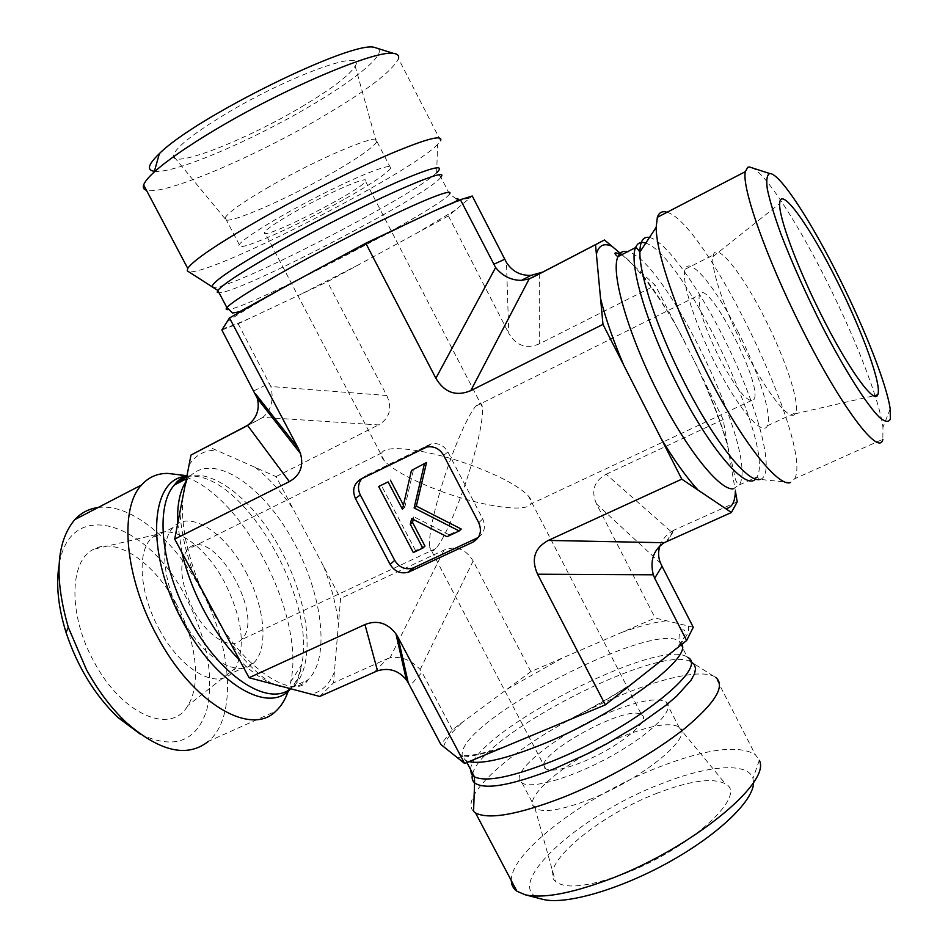 <?xml version="1.0" encoding="UTF-8"?>
<svg xmlns="http://www.w3.org/2000/svg" width="948" height="948" viewBox="0 0 948 948"><rect width="100%" height="100%" fill="white"/><g stroke="black" fill="none" stroke-linecap="round" stroke-linejoin="round"><path stroke-width="0.71" stroke-dasharray="4.74 3.56" d="M753.53 782.361L752.937 778.45C748.031 761.765 707.682 765.285 661.526 783.7C579.264 814.545 497.973 888.003 541.983 899.131M511.316 880.633C509.988 852.359 586.504 795.23 657.9 767.489C705.916 748.837 738.374 744.535 755.26 754.561L759.324 760.32L752.937 778.45M473.562 811.441C459.673 797.529 504.028 756.326 563.93 722.874C623.677 689.255 692.253 666.788 713.417 676.066L715.681 677.346L755.26 754.561M657.414 793.109C597.998 815.541 537.267 866.282 555.504 881.486C565.387 889.224 587.452 886.949 621.71 874.684C687.987 850.617 749.121 794.957 725.445 783.842C712.943 777.467 690.263 780.56 657.414 793.109M140.47 734.238C173.875 749.809 195.928 741.929 206.628 710.597C214.331 677.216 207.494 639.568 186.104 597.678C148.623 522.798 69.619 495.271 59.001 565.565M98.082 507.524C130.824 502.985 174.586 539.625 200.881 589.419C232.106 646.323 237.474 717.067 208.43 741.36L275.797 711.19M177.513 474.569L185.287 476.891M186.318 477.282C244.857 498.198 305.469 617.598 290.669 681.885L288.228 691.056M176.541 604.362C154.962 563.242 116.817 536.414 93.722 549.248C69.121 560.386 68.078 615.406 94.113 661.917C122.114 715.053 171.529 735.447 187.858 705.549C201.675 684.148 196.212 640.35 176.541 604.362M154.406 171.292C173.875 174.005 251.54 140.873 310.328 105.986C355.583 79.513 386.689 54.012 377.885 48.478M456.261 198.831L449.53 194.056L440.832 177.134L436.661 172.773L437.585 144.44L440.583 140.731L398.48 58.586C392.65 70.97 366.9 90.605 321.23 117.516C253.377 157.498 163.506 195.75 146.43 190.252M437.585 144.44C409.903 173.804 205.68 278.238 188.379 271.555M301.488 106.887C331.599 88.982 349.492 75.378 355.168 66.099C367.433 47.59 287.943 76.124 224.463 114.661C191.366 134.877 174.337 148.67 173.377 156.041C172.572 168.922 246.338 139.83 301.488 106.887M374.448 672.002L387.234 658.777L333.483 682.892L340.593 598.461L276.046 476.607L207.576 446.342M221.856 330.011L238.173 323.778L327.404 281.769L448.416 215.919L472.27 196.011M641.618 714.816C652.354 719.97 617.207 748.351 581.74 762.31C563.313 769.551 551.321 771.743 545.764 768.899C527.23 758.862 627.078 702.741 641.618 714.816L528.38 495.958C518.84 486.111 499.786 475.872 471.239 465.255C430.214 450.11 385.86 443.735 381.795 452.883C380.669 454.969 381.57 457.671 384.485 460.977C393.539 470.35 412.107 480.352 440.168 490.969C450.81 454.448 467.4 415.224 475.932 406.064C479.487 402.142 481.62 402.462 482.354 407C483.279 417.464 479.57 436.886 471.239 465.255C460.467 501.599 444.197 539.862 435.642 548.655C432.335 552.139 430.333 551.629 429.622 547.138C428.65 537.48 432.17 518.757 440.168 490.969C481.821 506.54 526.401 512.785 530.667 504.087L754.134 399.298C762.939 383.656 705.798 274.387 699.351 294.97C697.491 305.457 703.961 326.041 718.762 356.744C736.762 390.41 748.553 404.595 754.134 399.298M294.615 211.973C328.506 192.657 370.419 174.61 365.501 181.175C361.781 190.441 256.967 243.458 264.634 232.118C267.028 228.729 277.029 222.022 294.615 211.973M528.38 495.958C531.247 499.276 532.006 501.99 530.667 504.087M589.395 799.567C643.194 778.9 695.453 735.364 678.946 726.998L678.377 726.63C668.672 722.246 650.008 725.564 622.362 736.572C572.225 756.374 520.073 797.766 534.897 807.992L535.43 808.395C543.856 813.029 561.844 810.09 589.395 799.567M609.777 712.315C638.158 700.833 656.881 697.325 665.934 701.781C676.185 708.132 652.911 732.614 613.771 754.726C574.749 776.922 531.911 789.731 522.075 782.965C505.936 774.279 558.988 732.721 609.777 712.315M193.309 609.896C180.215 582.7 178.295 562.555 187.55 549.473C211.333 522.052 267.312 617.349 241.112 639.876C230.885 650.897 207.351 636.736 193.309 609.896M159.122 629.069C180.227 669.205 215.706 689.694 231.312 673.4L235.673 667.961C245.828 646.109 242.143 617.575 224.605 582.356C206.154 547.055 174.539 523.877 156.29 534.518L151.04 538.63C136.69 552.743 139.854 594.123 159.122 629.069M245.888 572.035C264.895 606.886 268.995 649.143 253.424 663.197C238.718 677.808 207.102 660.851 185.417 624.341C163.53 588.021 158.292 542.789 173.022 527.538C189.221 508.875 225.434 532.444 245.888 572.035M269.291 186.72C243.138 201.924 228.432 212.269 225.162 217.744L224.889 218.502C222.282 227.236 283.405 201.071 330.425 174.029C355.998 159.371 371.343 148.812 376.463 142.378L376.949 141.525C383.999 130.777 320.436 157.024 269.291 186.72M343.709 199.637C295.065 227.2 232.616 254.526 239.299 244.667C242.522 238.552 281.106 214.912 322.332 194.15C363.605 173.318 394.581 161.824 390.706 168.199C386.618 173.745 370.952 184.22 343.709 199.637M693.272 627.244L655.163 618.013L530.868 671.599L452.315 729.77L440.891 744.512M530.868 671.599L473.135 560.991C465.906 549.046 456.189 545.42 444.008 550.089L340.593 598.461M387.234 658.777L390.019 657.829C401.182 656.028 411.231 659.938 420.154 669.549L422.014 672.322L409.915 685.878M238.173 323.778L270.844 386.5L386.772 395.517L327.404 281.769M660.543 563.148L596.529 503.981L655.163 618.013M319.737 696.448L333.483 682.892M875.04 395.494C864.351 362.776 848.804 325.78 828.41 284.519C799.97 227.034 767.607 176.115 753.044 168.14M755.485 478.989L756.954 476.963L760.13 479.392L790.419 482.556L794.661 478.764L882.861 439.256L882.955 427.252C881.841 419.241 879.294 408.908 875.288 396.276M794.661 478.764C813.633 445.821 706.639 222.697 667.025 212.293M743.836 347.762C765.96 392.164 790.17 422.595 795.028 413.838L795.621 412.724C799.994 402.912 785.774 359.861 765.664 320.045C743.445 275.181 717.067 241.302 713.358 254.988L713.003 256.588C710.68 268.343 724.213 309.012 743.836 347.762M738.705 333.115C716.581 288.524 689.611 255.213 685.167 269.208C680.664 280.217 695.737 326.859 718.086 369.104C740.376 411.491 762.998 436.637 767.382 425.771C772.419 415.71 758.767 372.671 738.705 333.115M621.864 254.633L655.329 285.384L694.434 361.152L723.158 419.537L735.375 491.04M539.305 273.593L539.305 343.875L655.329 285.384M659.95 545.823C662.012 540.064 665.769 535.359 671.243 531.71L674.384 529.979L667.25 541.178M596.529 503.981C590.817 490.91 594.029 480.991 606.175 474.249L671.243 531.71M737.224 501.8L674.384 529.979M723.158 419.537L606.175 474.249M539.305 343.875C526.389 349.302 516.21 345.771 508.768 333.293L506.457 262.466M448.416 215.919L508.768 333.293M386.772 395.517C392.496 408.434 389.758 418.234 378.536 424.929L262.88 417.345C271.306 410.105 273.972 399.819 270.844 386.5M262.88 417.345L244.691 427.11M452.315 729.77L422.014 672.322M461.261 529.031L449.091 534.767L446.982 536.71M449.091 534.767L413.861 516.767L411.633 518.627M413.861 516.767L413.233 519.457M424.965 546.119L415.532 550.563L413.316 552.554M415.532 550.563L381.025 484.784M403.445 505.047L404.737 507.5L402.462 509.325M404.737 507.5L413.695 468.774M478.29 537.469C484.511 532.764 485.992 526.59 482.745 518.923L447.918 452.006C443.996 445.489 438.462 442.74 431.316 443.771L365.679 475.73L361.852 478.633M246.113 426.316L260.368 418.898M276.046 476.607L378.536 424.929M272.052 683.816C257.619 674.372 243.482 660.27 229.629 641.5M334.407 671.895C329.655 684.077 321.976 691.519 311.382 694.232M323.706 566.596C331.397 586.445 336.315 605.547 338.448 623.903M255.51 467.53C268.734 478.041 281.26 491.787 293.086 508.768M189.055 465.006C195.809 454.839 204.981 449.933 216.535 450.3M185.014 483.042L188.913 477.484C211.368 451.758 259.657 482.579 290.562 536.438C321.87 589.917 331.445 657.568 307.922 679.906C300.8 686.565 291.605 688.675 280.335 686.234M274.458 684.48C263.319 680.403 251.753 672.357 239.749 660.353M181.909 552.53L177.714 523.533M194.34 575.709C185.844 552.791 181.044 531.508 179.978 511.861M186.448 476.69C214.343 467.115 257.738 504.111 283.63 555.35C309.795 606.459 315.494 665.721 293.501 686.423L290.147 689.113M186.519 476.382L190.678 476.145C244.122 474.059 316.893 599.954 301.583 664.868C299.544 675.166 295.764 683.259 290.242 689.137M226.987 321.905C234.393 316.632 246.883 308.918 264.445 298.786M249.715 318.35C236.313 324.228 227.33 327.641 222.744 328.601M358.545 264.824L300.386 294.484M455.502 210.006L415.947 233.575M449.115 204.851C461.297 199.838 467.957 197.765 469.118 198.653M449.53 194.056C440.216 208.536 252.073 306.832 228.705 309.475M329.11 263.331L396.323 229.167M440.832 177.134C432.039 193.202 239.323 293.667 219.047 292.766M436.661 172.773C412.202 196.805 229.298 290.763 213.359 287.291M631.569 684.101C612.029 696.934 590.675 709.104 567.508 720.61M688.224 626.024C690.014 630.847 686.245 638.229 676.931 648.195M621.829 632.387C639.675 626.047 654.558 622.172 666.503 620.762M507.073 689.22L562.863 657.805M443.664 746.728C445.276 740.352 451.544 732.188 462.458 722.246M468.976 761.659L465.812 760.474C462.802 758.803 461.617 756.231 462.257 752.736C466.072 717.15 652.437 621.106 679.112 641.109L681.861 644.296M500.734 748.434C481.584 754.572 466.949 757.511 456.841 757.262M470.611 769.575C470.955 733.693 659.82 635.812 687.419 657.272L690.488 661.55L713.417 676.066M472.708 773.556C481.868 734.866 657.948 644.19 690.488 661.55M444.008 550.089L390.019 657.829M253.969 390.777L269.552 383.276M673.234 320.803C661.965 301.476 650.932 285.147 640.125 271.815M727.377 444.233C721.985 425.616 714.662 405.697 705.419 384.461M733.041 488.872L739.286 484.949C759.514 454.696 665.413 258.401 627.576 251.706M694.446 361.141C708.286 390.375 718.951 417.215 726.417 441.673C732.52 462.671 735.138 479.747 735.589 480.008C737.331 483.587 738.563 485.234 739.286 484.949L756.954 476.963C775.689 447.551 683.318 253.697 645.718 243.15M760.13 479.392C775.002 475.742 761.197 418.258 733.361 357.894C705.715 297.494 667.499 241.349 649.463 237.486M473.135 560.991L420.154 669.549M478.74 522.727L482.745 518.923M365.679 475.73L360.821 479.143M423.78 448.084L428.2 444.861M447.918 452.006L443.64 455.301M209.2 605.049C198.748 584.039 191.638 567.105 185.524 538.997C180.878 513.069 181.4 493.695 187.076 480.861L188.913 477.484L185.915 479.024M290.669 681.885L301.583 664.868C300.113 674.609 297.423 681.802 293.501 686.423L307.922 679.906C296.534 700.928 243.352 672.073 210.349 607.241M186.472 476.607L190.678 476.145L186.685 475.671M387.566 233.196L340.498 257.086M482.354 407L365.501 181.175M384.485 460.977L264.634 232.118M545.764 768.899L429.622 547.138M534.897 807.992L555.504 881.486M678.377 726.63L725.445 783.842M522.075 782.965L535.43 808.395M665.934 701.781L678.946 726.998M381.795 452.883L187.55 549.473M435.642 548.655L241.112 639.876M156.29 534.518L93.722 549.248M235.673 667.961L187.858 705.549M173.022 527.538L151.04 538.63M253.424 663.197L231.312 673.4M376.463 142.378L355.168 66.099M224.889 218.502L173.377 156.041M390.706 168.199L376.949 141.525M239.299 244.667L225.162 217.744M634.603 681.766C613.119 696.164 589.336 709.72 563.242 722.447M672.962 651.454C683.721 640.457 687.442 633.311 684.136 630.005C680.285 629.188 678.614 632.885 679.112 641.109L687.419 657.272M466.89 762.524L465.812 760.474C460.752 754.726 458.785 753.008 459.91 755.319C467.897 756.765 483.385 753.719 506.386 746.171M890.196 408.944L882.955 427.252M795.028 413.838L873.748 395.79M713.003 256.588L779.694 203.571M767.382 425.771L795.621 412.724M685.167 269.208L713.358 254.988M475.932 406.064L699.351 294.97M685.274 343.046C663.126 298.395 629.425 257.56 621.592 254.775M673.554 530.382L666.444 541.533M426.908 446.982L431.316 443.771"/><path stroke-width="1.42" d="M541.983 899.131L542.837 899.356C565.304 905.198 619.613 889.686 669.288 861.945C719.034 834.276 754.063 800.136 753.53 782.361M759.324 760.32C771.838 782.835 689.16 850.214 606.898 880.206C569.784 893.798 542.529 898.657 525.156 894.77L516.921 891.239C513.259 888.584 511.387 885.053 511.316 880.633M715.681 677.346C725.765 685.736 715.515 702.717 684.966 728.277C654.606 752.641 606.388 780.086 563.456 797.232C518.153 814.64 488.836 819.878 475.529 812.946L473.562 811.441L474.593 782.882C472.116 780.666 471.488 777.561 472.708 773.556M59.001 565.565C55.908 585.034 58.266 607.348 66.064 632.517C77.511 666.847 94.8 695.157 117.931 717.47L140.47 734.238M208.43 741.36C187.313 758.045 159.975 751.788 126.416 722.589C111.343 708.369 98.023 690.725 86.434 669.644L68.315 627.327C54.048 577.735 56.228 541.829 74.833 519.587C81.291 512.702 89.041 508.685 98.082 507.524M288.228 691.056C285.372 699.517 281.236 706.224 275.797 711.19C250.829 736.892 192.705 703.487 156.989 635.8C124.603 577.048 118.986 508.329 141.572 484.961C148.575 477.176 157.285 473.325 167.678 473.396L177.513 474.569M185.287 476.891L186.318 477.282M377.885 48.478L374.448 47.4C352.36 40.124 195.383 117.279 159.371 153.635C148.078 164.419 146.419 170.308 154.406 171.292M146.43 190.252C143.681 189.47 142.745 187.704 143.646 184.978C144.7 181.838 148.22 177.537 154.192 172.05C166.575 160.852 186.614 146.94 214.284 130.338C283.736 88.484 376.368 49.45 393.657 53.444C397.65 53.929 399.262 55.648 398.48 58.586M188.379 271.555L187.277 270.855L187.728 268.379C193.321 260.262 217.661 243.814 260.736 219.071C301.926 195.667 352.964 169.976 389.095 154.394C426.055 138.799 443.214 134.237 440.583 140.731M272.052 683.816L319.737 696.448L377.517 670.793C389.083 667.428 398.705 670.473 406.384 679.906L408.244 682.809L398.03 637.329L395.968 633.916C387.471 622.895 377.138 619.767 364.968 624.554L249.075 677.737L272.052 683.816M246.113 426.316L190.986 455.04L174.705 539.092L249.075 677.737M725.599 508.59C731.785 508.033 735.044 502.191 735.375 491.04L737.224 501.8L731.429 512.501L681.79 479.155L602.975 324.37L595.51 244.703L604.469 239.974L542.647 272.123L531.01 275.37C520.345 275.667 512.157 271.365 506.457 262.466L472.27 196.011L460.408 199.661L432.335 211.819L365.786 243.221L283.251 287.742L229.487 317.959L221.856 330.011L257.358 398.468L300.48 453.547L298.229 448.214L255.581 393.918M408.244 682.809L440.891 744.512L464.603 763.472L605.357 704.85L686.636 640.516L654.665 578.221L662.024 566.276L660.543 563.148C658.173 557.507 657.983 551.724 659.95 545.823M229.487 317.959L298.229 448.214M464.603 763.472L398.03 637.329M605.357 704.85L537.563 574.204L653.29 574.796L654.665 578.221M681.79 479.155L548.288 540.419C534.506 547.98 530.927 559.237 537.563 574.204M602.975 324.37L470.777 390.647L529.174 278.925L542.647 272.123M365.786 243.221L435.867 378.264C444.47 392.614 456.106 396.75 470.777 390.647M174.705 539.092L289.341 481.62C300.149 475.517 303.87 466.155 300.48 453.547M361.852 478.633C358 483.468 357.479 488.907 360.299 494.939L394.712 560.363L390.114 564.416L355.417 498.494C351.945 490.104 353.746 483.658 360.821 479.143L426.908 446.982C434.101 445.951 439.671 448.724 443.64 455.301L478.74 522.727C482.2 531.247 480.233 537.729 472.839 542.185L409.477 571.739L413.932 567.627L478.29 537.469M390.114 564.416C394.605 571.537 400.66 574.144 408.304 572.213L409.477 571.739M686.636 640.516L693.272 627.244L662.024 566.276M753.044 168.14L749.335 166.943L747.723 167.322L745.329 171.659C741.431 186.934 766.103 257.37 801.024 326.859C840.497 406.431 879.4 457.611 882.861 439.256M875.288 396.276L875.04 395.494M840.284 279.992C865.488 330.615 886.795 384.983 890.196 408.944L890.338 419.099C888.643 422.547 885.017 421.979 879.471 417.393C866.899 404.879 845.533 371.355 823.326 328.529C806.333 294.911 792.113 263.189 780.678 233.35C774.22 215.338 769.764 200.597 767.323 189.15C766.126 179.942 766.932 174.74 769.764 173.543C779.789 172.892 811.879 222.436 840.284 279.992M667.025 212.293C662.285 210.717 659.061 212.388 657.343 217.317L656.182 227.283C656.016 252.5 677.014 314.179 706.521 372.197C740.329 439.599 777.988 487.497 790.419 482.556M838.233 283.357C863.154 333.222 882.375 386.405 877.67 394.889C874.281 405.021 847.216 367.362 820.245 312.864C796.415 265.286 778.545 216.417 779.694 203.571C780.121 184.208 810.741 227.402 838.233 283.357M604.469 239.974L621.864 254.633M595.51 244.703L532.385 277.527M653.29 574.796C649.807 560.624 653.433 549.935 664.169 542.73L548.288 540.419M731.429 512.501L664.169 542.73M529.174 278.925L521.424 280.371C511.173 280.347 502.57 276.069 495.614 267.526L435.867 378.264M460.408 199.661L495.614 267.526M190.986 455.04L247.535 425.379C256.671 418.435 259.942 409.465 257.358 398.468M424.337 464.153L414.122 507.962L459.199 530.963L446.982 536.71L411.633 518.627L410.306 524.303L422.784 548.098L413.316 552.554L378.667 486.525L388.088 481.904L402.462 509.325L411.444 470.469L426.541 462.482L416.35 506.137L414.122 507.962M416.35 506.137L461.261 529.031L459.199 530.963M413.233 519.457L412.546 522.407L410.306 524.303M412.546 522.407L424.965 546.119L422.784 548.098M388.088 481.904L378.667 486.525M390.422 480.174L403.445 505.047M426.541 462.482L411.444 470.469M394.712 560.363C399.167 567.437 405.175 570.021 412.759 568.101L413.932 567.627M280.335 686.234L274.458 684.48M239.749 660.353C226.643 647.046 214.852 630.716 204.377 611.365C194.02 591.919 186.531 572.308 181.909 552.53M177.714 523.533C176.992 506.386 179.421 492.889 185.014 483.042M290.147 689.113C267.289 706.829 219.332 675.616 189.316 618.606C160.591 566.276 154.986 505.284 174.598 484.855L186.448 476.69M290.242 689.137C268.912 714.614 215.706 684.314 182.893 621.876C144.973 553.537 149.748 477.685 186.519 476.382M228.705 309.475C226.098 309.901 225.494 309.261 226.868 307.59C232.485 301.511 254.514 287.765 292.968 266.364C341.375 239.548 403.587 208.797 431.269 197.848C445.844 192.065 451.935 190.809 449.53 194.056M219.047 292.766L217.234 292.221L217.815 290.432C223.207 283.914 245.094 269.848 283.488 248.234C360.276 205.088 452.86 163.886 440.832 177.134M213.359 287.291L212.151 286.699C211.878 282.184 234.215 267.158 279.174 241.645C318.907 219.379 368.239 194.613 400.577 180.63C433.437 166.741 445.465 164.123 436.661 172.773M681.861 644.296C691.803 658.587 615.608 714.756 542.92 744.097C506.884 758.613 482.236 764.467 468.976 761.659M687.419 657.272C710.656 666.871 632.032 729.474 551.949 761.339C511.801 777.182 485.969 782.349 474.438 776.839L471.357 773.793L470.611 769.575M690.488 661.55L694.197 664.347L695.583 668.435L694.552 673.744L691.045 680.214L676.742 696.069L666.16 705.122L639.213 724.462L606.732 743.813L589.431 752.866L554.876 768.555C511.624 785.442 484.866 790.217 474.593 782.882L474.438 776.839L466.89 762.524M364.968 624.554L377.517 670.793M600.546 298.454C605.488 318.232 613.249 340.498 623.808 365.276M611.152 245.947C603.544 242.901 598.626 245.627 596.387 254.111M627.576 251.706C623.073 250.556 619.885 252.204 617.989 256.635C610.275 271.969 627.955 334.217 658.339 393.42C686.518 449.281 719.437 490.187 733.041 488.872M661.206 438.711C674.336 460.467 686.601 477.579 698.001 490.045M645.718 243.15C640.86 241.42 637.483 242.889 635.598 247.57C628.417 262.679 646.631 324.939 677.073 384.426C709.341 448.653 746.029 491.1 755.485 478.989M649.463 237.486C643.254 236.265 640.066 241.112 639.888 252.002C639.343 275.145 657.639 330.07 683.816 381.404C713.773 441.021 748.019 483.634 760.13 479.392M504.692 259.278L493.6 264.362M247.535 425.379L289.341 481.62M476.868 538.239L472.839 542.185M355.417 498.494L360.299 494.939M542.837 899.356L525.156 894.77M516.921 891.239L475.529 812.946M117.931 717.47L126.416 722.589M66.064 632.517L68.315 627.327M74.833 519.587L141.572 484.961M159.371 153.635L154.192 172.05M374.448 47.4L393.657 53.444M143.646 184.978L187.728 268.379M210.349 607.241L209.2 605.049M185.915 479.024L174.598 484.855C177.418 480.482 181.376 477.733 186.472 476.607M186.685 475.671L167.678 473.396M432.335 211.807L444.778 206.214C457.469 201.142 461.297 198.689 456.261 198.831M187.277 270.855L217.815 290.432L226.868 307.59L232.604 313.03L239.619 311.702L283.239 287.718M409.631 222.448L387.566 233.196M340.498 257.086L313.041 271.555M769.764 173.543L749.335 166.943M745.329 171.659L657.343 217.317M873.748 395.79L877.67 394.889M621.592 254.775C608.841 249.288 618.523 257.631 617.989 256.635L635.598 247.57C636.89 249.111 635.065 245.579 639.888 252.002L656.182 227.283M531.01 275.37L521.424 280.371M395.968 633.916L406.384 679.906M408.304 572.213L412.759 568.101"/></g></svg>
